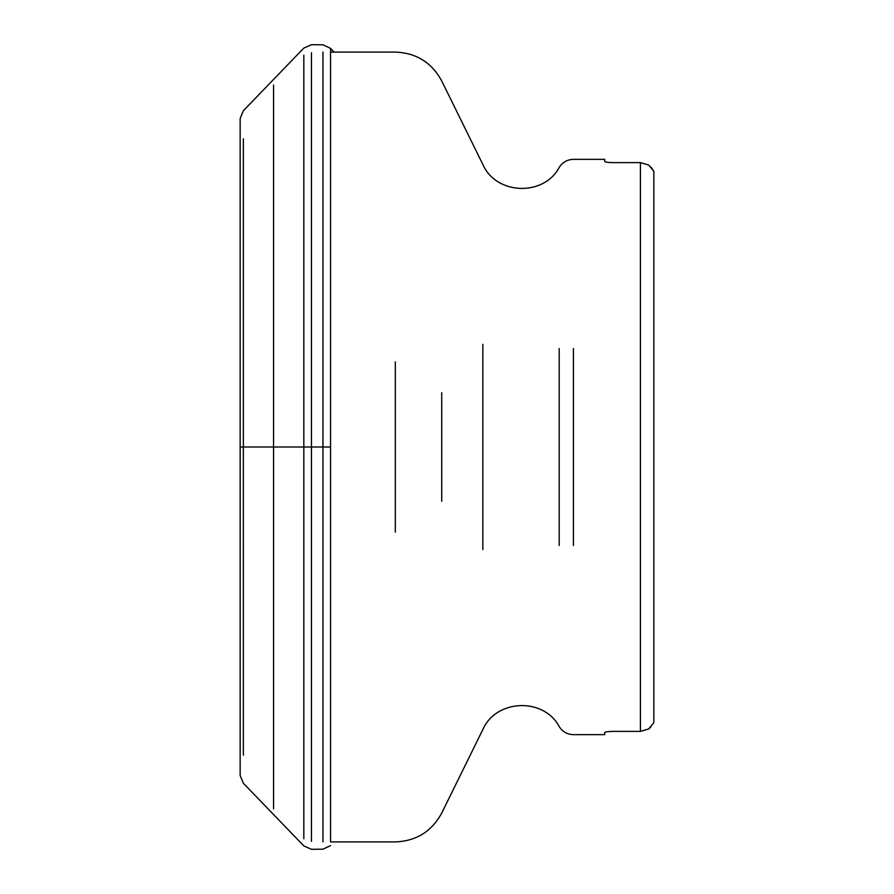 <?xml version="1.0" encoding="UTF-8"?>
<svg xmlns="http://www.w3.org/2000/svg" width="894" height="894" viewBox="0 0 894 894"><rect width="100%" height="100%" fill="white"/><g stroke="black" fill="none" stroke-linecap="round" stroke-linejoin="round"><path stroke-width="1.34" d="M612.993 162.607L640.406 162.607L612.993 162.607C607.965 162.507 605.204 162.127 604.724 161.468L604.724 159.344L604.724 161.468C605.193 162.127 607.954 162.507 612.993 162.607M640.406 731.393L612.993 731.393C607.965 731.493 605.204 731.873 604.724 732.532L604.724 734.656L604.724 732.532C605.193 731.873 607.954 731.493 612.993 731.393L640.406 731.393L648.675 728.979L640.406 731.393L640.406 162.607L648.675 165.021L640.406 162.607M650.854 726.956L648.698 728.956M650.854 167.044L653.793 171.223M648.675 728.979L653.849 722.676L653.849 171.324L648.675 165.021M273.564 808.891L273.564 85.109M240.207 447L240.151 775.366L240.151 118.634L240.151 447L330.556 447M559.186 545.508L559.186 348.492M482.849 549.654L482.849 344.346M573.423 348.492L573.423 545.508M395.327 532.12L395.327 361.88M441.725 392.701L441.725 501.299M604.724 734.656L573.423 734.656C567.243 734.455 562.505 731.75 559.186 726.543C543.653 697.231 496.069 699.074 482.849 729.515L441.725 813.037C431.735 831.465 416.269 841.098 395.327 841.913L330.556 841.913L330.556 48.365L330.556 52.087L395.327 52.087C416.269 52.902 431.735 62.535 441.725 80.963L482.849 164.485C496.069 194.926 543.653 196.769 559.186 167.457C562.505 162.25 567.243 159.545 573.423 159.344L604.724 159.344M322.957 841.913L322.957 52.087M311.458 841.343L311.458 52.657M303.826 838.795L303.826 55.204M243.358 755.195L243.358 138.805M330.556 845.635L322.957 849.177L311.458 849.3L303.826 845.914L243.358 783.256L240.151 775.422L240.151 118.578L243.358 110.744L303.826 48.086L311.458 44.7L322.957 44.823L330.556 48.365L334.01 52.087M240.151 118.578L240.151 775.422"/></g></svg>
